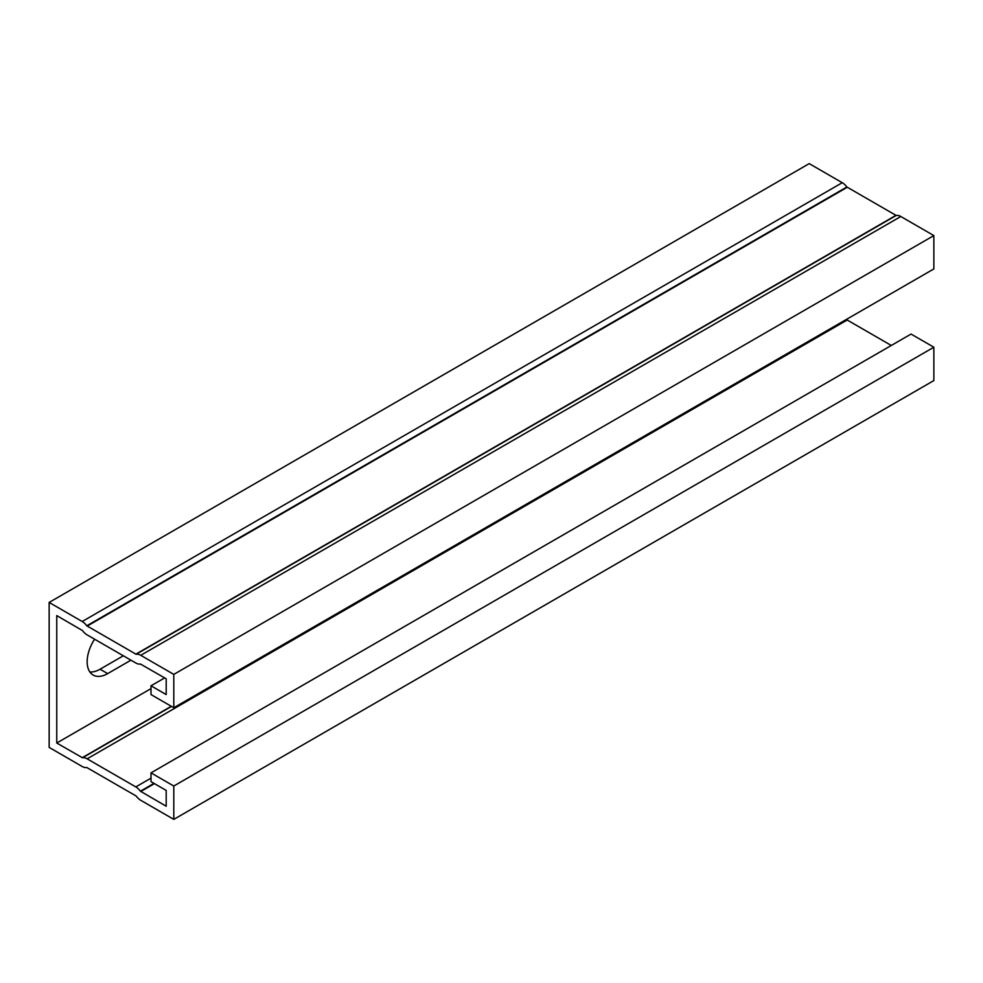 <?xml version="1.0" encoding="UTF-8"?>
<svg xmlns="http://www.w3.org/2000/svg" width="983" height="983" viewBox="0 0 983 983"><rect width="100%" height="100%" fill="white"/><g stroke="black" fill="none" stroke-linecap="round" stroke-linejoin="round"><path stroke-width="1.47" d="M151.001 685.802L151.001 694.576L173.794 707.748L933.85 268.937L933.85 235.588L900.809 216.506A11.612 6.697 -120 0 0 896.201 215.474L846.855 186.991A11.612 6.697 -120 0 0 842.247 182.703L809.206 163.62L49.15 602.432L49.15 747.412L82.191 766.494A11.612 6.697 -120 0 0 86.799 767.526L136.145 796.009A11.612 6.697 -120 0 0 140.753 800.297L173.794 819.38L933.85 380.568L933.85 347.22L911.044 334.06L151.001 772.871L151.001 781.645L166.201 790.418L166.201 806.22L140.409 791.204A11.612 6.697 60 0 0 135.801 786.916L87.143 758.827A11.612 6.697 60 0 0 82.535 757.795L56.756 743.025L56.756 615.591L82.535 630.607A11.612 6.697 60 0 0 87.143 634.895L135.801 662.984A11.612 6.697 60 0 0 140.409 664.016L166.201 678.786L166.201 694.576L151.001 685.802L164.677 677.901M173.794 707.748L173.794 674.399L933.85 235.588M173.794 819.38L173.794 786.031L933.85 347.22M173.794 786.031L151.001 772.871M173.794 674.399L140.753 655.317A11.612 6.697 -120 0 0 136.145 654.285L86.799 625.802A11.612 6.697 -120 0 0 82.191 621.514L49.15 602.432M89.871 671.979A29.023 16.76 120 0 0 100.069 669.214L123.33 655.796M151.001 688.616L56.756 743.025M130.936 660.183L107.675 673.613A29.023 16.76 -60 0 1 93.164 675.051A29.023 16.76 -60 0 1 94.601 639.196M846.24 319.524A11.612 6.697 60 0 1 847.199 320.016L891.286 345.463M154.429 783.623L140.753 791.524M842.247 182.703L82.191 621.514M900.809 216.506L140.753 655.317M171.275 706.285L82.191 757.721M100.069 669.214L107.675 673.613M153.987 783.365L140.409 791.204M151.001 778.143L135.801 786.916M847.199 320.016L87.143 758.827M171.509 706.421L82.535 757.795M846.855 186.991L86.799 625.802M847.199 187.311L87.143 626.122M895.857 215.4L135.801 654.211M896.201 215.474L136.145 654.285"/></g></svg>
